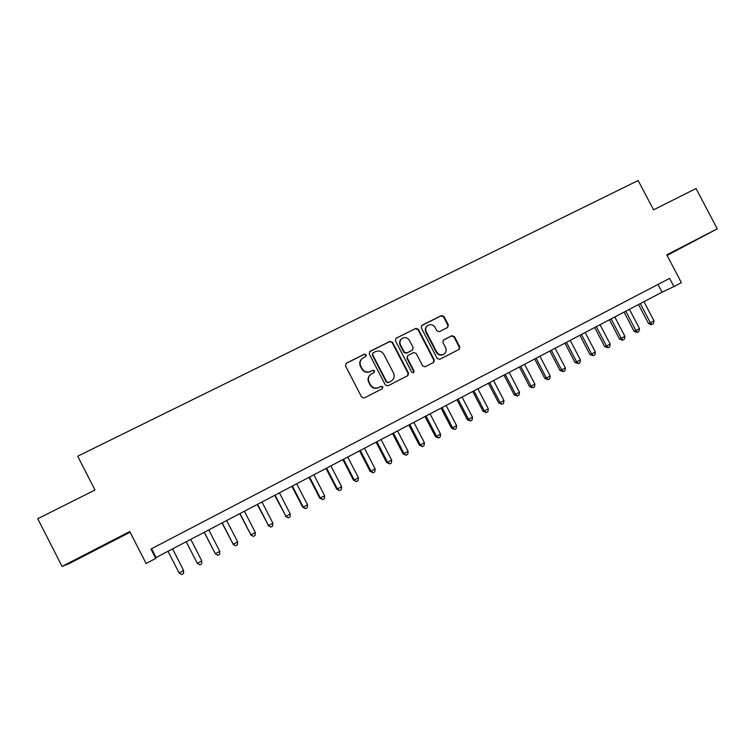 <?xml version="1.0" encoding="UTF-8"?>
<svg xmlns="http://www.w3.org/2000/svg" width="755" height="755" viewBox="0 0 755 755"><rect width="100%" height="100%" fill="white"/><g stroke="black" fill="none" stroke-linecap="round" stroke-linejoin="round"><path stroke-width="1.13" d="M366.232 354.784L364.41 354.17L346.3 363.249L345.479 365.845L361.645 397.102L364.259 397.97L382.304 388.721L382.861 386.909L381.058 386.305L378.727 387.494C375.263 388.844 372.498 387.919 370.431 384.729L369.082 382.124C367.76 379.001 368.374 376.377 370.932 374.263L374.14 372.555L374.546 370.837L372.734 370.233L370.403 371.413C366.93 372.743 364.165 371.819 362.098 368.629L360.748 366.033C359.446 362.985 360.022 360.399 362.466 358.285L365.854 356.473L366.232 354.784M365.741 356.549L365.892 355.077L364.08 354.463L346.007 363.429M382.209 388.778L382.492 387.145L380.69 386.541L378.727 387.494M373.98 372.649L374.187 371.101L372.375 370.497L370.403 371.413M689.409 243.403L670.685 253.302L689.409 243.403M89.524 552.518L104.747 544.808L89.524 552.518M447.621 327.491L448.376 324.971L443.931 316.43L441.42 315.552L422.036 325.273L421.271 327.802L437.192 358.455L439.721 359.323L459.182 349.348L459.776 346.904L454.406 336.57L451.896 335.711L443.449 340.005L442.883 342.43L445.554 347.564C446.667 350.216 446.139 352.396 443.959 354.104C441.052 355.539 438.655 354.85 436.767 352.047L426.301 331.879C425.207 329.331 425.678 327.198 427.717 325.49C430.671 323.904 433.134 324.556 435.097 327.443L436.843 330.794L439.363 331.662L447.621 327.491M62.052 566.42L129.747 531.539L146.093 563.494L155.766 558.417L150.972 549.036L669.628 278.378L673.941 286.589L681.397 282.672L666.778 254.841L717.25 228.831L696.034 188.523L653.556 209.824L638.154 180.502L77.699 456.209L94.979 490.023L37.75 518.732L62.052 566.42L68.799 563.796L130.096 532.209M392.496 342.251L389.929 341.373L370.054 351.339L369.252 353.916L385.343 384.984L387.919 385.843L407.898 375.603L408.512 373.13L392.496 342.251L389.552 341.685L369.516 351.755M396.215 338.221L415.835 328.378L418.374 329.255L434.304 359.937L433.7 362.391L425.197 366.76L422.649 365.892L416.175 353.416L413.627 352.547L407.842 355.492L407.275 357.927L414.033 370.96L413.608 372.687L411.702 372.149L395.431 340.779L395.95 338.382L415.835 328.378M667.09 255.426L717.25 228.831M155.766 558.417L156.077 557.539L662.059 292.185L673.941 286.589M151.566 548.725L156.077 557.539M658.001 284.446L662.059 292.185M361.966 358.7C359.663 360.824 359.144 363.353 360.418 366.307L360.748 366.033M370.054 371.677C366.59 373.008 363.825 372.083 361.758 368.893L360.418 366.307M370.667 374.461L370.582 374.518C368.034 376.632 367.421 379.246 368.742 382.37L369.082 382.124M378.368 387.73C374.905 389.07 372.149 388.155 370.082 384.965L368.742 382.37M407.643 375.745L408.106 373.385L392.119 342.553M373.159 352.821L372.602 354.623L386.72 381.879L388.523 382.483L391.552 380.888C394.185 378.793 394.837 376.15 393.497 372.97L383.861 354.388C381.813 351.207 379.057 350.282 375.613 351.594L373.159 352.821M372.847 353.038L372.602 354.623M391.411 380.982L388.145 382.728L386.343 382.124L372.253 354.916M433.408 362.551L433.851 360.211L417.959 329.586L415.42 328.718M407.842 355.492L406.87 358.219L413.608 371.224L414.033 370.96M413.353 372.81L413.608 371.224M409.455 340.467C407.464 337.551 404.973 336.909 401.971 338.533C399.933 340.269 399.452 342.411 400.546 344.95L404.255 352.104L406.803 352.972L412.598 350.027L413.155 347.602L409.455 340.467M401.613 338.816L401.575 338.844C399.537 340.58 399.065 342.713 400.15 345.261L400.546 344.95M412.598 350.027L406.398 353.264L403.849 352.396L400.15 345.261M427.453 325.688L427.273 325.82C425.244 327.538 424.772 329.661 425.858 332.2L426.301 331.879M443.77 354.218L443.496 354.388C440.59 355.822 438.193 355.143 436.315 352.34L425.858 332.2M458.851 349.527L459.285 347.206L453.925 336.89L451.414 336.022L443.242 340.175M447.592 327.51L447.904 325.311L443.468 316.779L440.958 315.911L421.535 325.65M168.006 551.282L179.105 572.97L183.663 570.544L172.602 548.876M179.105 572.97L181.644 574.498L183.465 573.526L183.663 570.544L172.574 548.885M186.192 541.75L197.291 563.315L201.811 560.918L190.76 539.353M186.23 541.731L197.291 563.315L199.782 564.853L201.594 563.891L201.811 560.918M204.18 532.313L215.317 553.745L219.799 551.367L208.795 529.897M204.294 532.256L215.317 553.745L217.78 555.293L215.109 553.623M219.799 551.367L219.563 554.34L217.78 555.293M222.027 522.951L233.191 544.251L237.646 541.892L226.67 520.516M222.215 522.856L233.191 544.251L235.617 545.808L232.918 544.176M237.646 541.892L237.391 544.865L235.617 545.808M239.722 513.674L250.924 534.842L255.332 532.501L244.403 511.22M239.977 513.542L250.924 534.842L253.312 536.399L250.566 534.804M255.332 532.501L255.067 535.465L253.312 536.399M257.266 504.472L268.506 525.508L272.876 523.187L261.985 501.999M257.597 504.302L268.506 525.508L270.847 527.075L268.082 525.508M272.876 523.187L272.602 526.15L270.847 527.075M274.66 495.346L285.937 516.25L290.269 513.957L279.416 492.855M275.075 495.138L285.937 516.25L288.25 517.836L285.437 516.297M290.269 513.957L289.977 516.911L288.25 517.836M291.921 486.305L302.661 507.152L303.227 507.077L307.53 504.793L296.706 483.785M292.402 486.05L303.227 507.077L305.501 508.662L302.661 507.152M307.53 504.793L307.219 507.747L305.501 508.662M309.031 477.33L319.733 498.092L320.375 497.97L324.641 495.714L313.853 474.801M309.578 477.037L320.375 497.97L322.611 499.565L319.733 498.092M324.641 495.714L324.32 498.659L322.611 499.565M326.009 468.421L336.673 489.098L337.381 488.947L341.609 486.701L330.869 465.873M326.622 468.1L337.381 488.947L339.58 490.542L336.673 489.098M341.609 486.701L341.279 489.646L339.58 490.542M342.845 459.597L353.472 480.18L354.246 479.991L358.446 477.764L347.734 457.03M343.525 459.238L354.246 479.991L356.417 481.596L353.472 480.18M358.446 477.764L358.096 480.709L356.417 481.596M359.55 450.839L370.139 471.337L370.979 471.111L375.141 468.902L364.467 448.253M360.295 450.442L370.979 471.111L373.112 472.724L370.139 471.337M375.141 468.902L374.773 471.837L373.112 472.724M376.113 442.147L386.664 462.56L387.57 462.305L391.694 460.116L381.058 439.552M376.924 441.722L387.57 462.305L389.674 463.919L386.664 462.56M391.694 460.116L391.326 463.051L389.674 463.919M392.543 433.53L403.066 453.859L404.029 453.566L408.125 451.396L397.526 430.916M393.421 433.068L404.029 453.566L406.096 455.19L403.066 453.859M408.125 451.396L407.738 454.321L406.096 455.19M408.842 424.98L419.327 445.224L420.356 444.903L424.414 442.741L413.853 422.356M409.786 424.489L420.356 444.903L422.394 446.535L419.327 445.224M424.414 442.741L424.017 445.667L422.394 446.535M425.008 416.505L435.465 436.664L436.55 436.305L440.58 434.163L430.057 413.863M426.018 415.977L436.55 436.305L438.561 437.938L435.465 436.664M440.58 434.163L440.165 437.088L438.561 437.938M441.052 408.087L451.471 428.17L452.623 427.774L456.615 425.65L446.12 405.435M442.119 407.53L452.623 427.774L454.595 429.416L451.471 428.17M456.615 425.65L456.19 428.566L454.595 429.416M456.964 399.744L467.345 419.733L468.553 419.308L472.526 417.204L462.069 397.073M458.096 399.159L468.553 419.308L470.497 420.96L467.345 419.733M472.526 417.204L472.083 420.12L470.497 420.96M472.753 391.468L483.106 411.371L484.37 410.918L488.306 408.832L477.877 388.778M473.942 390.845L484.37 410.918L486.286 412.57L483.106 411.371M488.306 408.832L487.853 411.739L486.286 412.57M488.419 383.247L498.734 403.076L500.055 402.585L503.962 400.518L493.572 380.548M489.665 382.596L500.055 402.585L501.943 404.246L498.734 403.076M503.962 400.518L503.5 403.425L501.943 404.246M503.962 375.103L514.24 394.846L515.618 394.327L519.497 392.27L509.144 372.385M505.265 374.414L515.618 394.327L517.477 395.998L514.24 394.846M519.497 392.27L519.025 395.167L517.477 395.998M519.383 367.015L529.623 386.683L531.067 386.126L534.908 384.087L524.593 364.287M520.742 366.298L531.067 386.126L532.888 387.796L529.623 386.683M534.908 384.087L534.417 386.985L532.888 387.796M534.682 358.984L544.893 378.576L546.384 377.991L550.197 375.971L539.919 356.247M536.097 358.248L546.384 377.991L548.177 379.671L544.893 378.576M550.197 375.971L549.706 378.859L548.177 379.671M549.866 351.028L560.04 370.535L561.588 369.922L565.372 367.911L555.123 348.272M551.329 350.254L561.588 369.922L563.353 371.611L560.04 370.535M565.372 367.911L564.863 370.799L563.353 371.611M564.929 343.129L575.074 362.551L576.678 361.919L580.425 359.927L570.214 340.354M566.448 342.326L576.678 361.919L578.415 363.599L575.074 362.551M580.425 359.927L579.915 362.806L578.415 363.599M579.887 335.286L589.995 354.633L591.646 353.972L595.365 351.99L585.182 332.502M581.454 334.465L591.646 353.972L593.355 355.662L589.995 354.633M595.365 351.99L594.836 354.869L593.355 355.662M594.723 327.5L604.793 346.781L606.501 346.083L610.191 344.12L600.046 324.716M596.337 326.651L606.501 346.083L608.181 347.781L604.793 346.781M610.191 344.12L609.653 346.998L608.181 347.781M609.445 319.78L619.487 338.986L621.242 338.259L624.904 336.315L614.787 316.977M611.116 318.903L621.242 338.259L622.894 339.958L622.186 340.25L619.487 338.986M624.904 336.315L624.357 339.184L622.894 339.958M624.055 312.117L634.068 331.247L635.87 330.492L639.504 328.557L629.425 309.305M625.772 311.22L635.87 330.492L637.494 332.2L636.767 332.493L634.068 331.247M639.504 328.557L638.947 331.426L637.494 332.2M638.551 304.52L648.536 323.565L650.385 322.791L654 320.866L643.949 301.689M640.325 303.586L650.385 322.791L651.98 324.499L651.244 324.81L648.536 323.565M654 320.866L653.424 323.735L651.98 324.499M451.414 336.022L451.896 335.711M453.925 336.89L454.406 336.57M459.285 347.206L459.776 346.904M447.904 325.311L448.376 324.971"/></g></svg>
